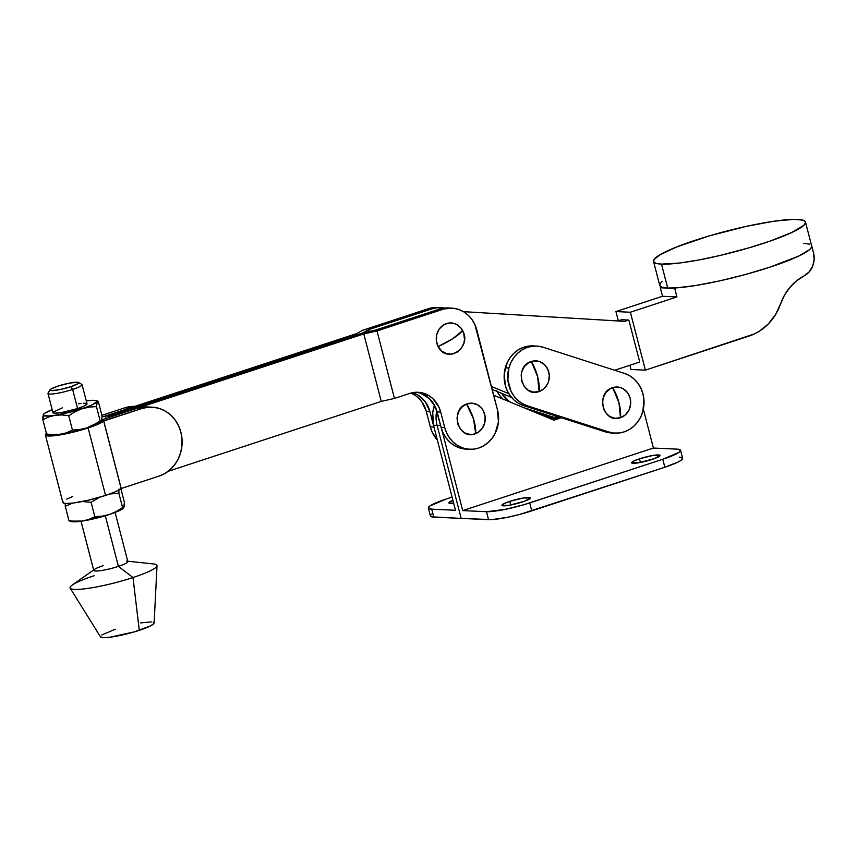 <?xml version="1.0" encoding="UTF-8"?>
<svg xmlns="http://www.w3.org/2000/svg" width="857" height="857" viewBox="0 0 857 857"><rect width="100%" height="100%" fill="white"/><g stroke="black" fill="none" stroke-linecap="round" stroke-linejoin="round"><path stroke-width="1.29" d="M537.618 376.63L531.319 361.493C513.547 366.325 521.827 398.237 539.107 391.542L537.618 376.63A24.949 10.23 71.8 0 1 539.107 391.542L533.611 392.11L528.362 390.299L524.152 386.4L521.624 380.99L521.174 374.895L521.752 371.884L524.42 366.507L528.737 362.65L534.04 360.915L539.514 361.547L544.345 364.461L547.773 369.206L549.294 375.066L548.673 381.151L547.569 383.99L544.013 388.692L539.107 391.542A15.683 14.13 92.6 0 0 548.791 372.056A15.683 14.13 92.6 0 0 531.319 361.493A24.949 10.23 71.8 0 1 537.618 376.63M618.979 402.79L612.68 387.664C594.908 392.495 603.189 424.408 620.468 417.713L618.979 402.79A24.949 10.23 71.8 0 1 620.468 417.713L614.972 418.28L609.723 416.47L605.513 412.56L604.014 410L602.492 404.14L603.114 398.055L605.792 392.677L610.098 388.821L615.401 387.075L620.886 387.707L623.425 388.896L627.635 392.806L630.163 398.216L630.613 404.311L628.931 410.149L625.374 414.852L620.468 417.713A15.683 14.13 92.6 0 0 630.163 398.216A15.683 14.13 92.6 0 0 612.68 387.664A24.949 10.23 71.8 0 1 618.979 402.79M533.108 345.907L523.541 347.299L518.571 349.667L514.104 353.041L510.311 357.326L507.333 362.34L504.248 373.759L505.341 385.586L507.419 391.071L510.429 395.998L514.254 400.165L518.742 403.422L523.723 405.64L527.323 405.8A30.488 27.478 -87.4 0 1 508.887 368.06L505.287 367.889A30.488 27.478 92.6 0 0 523.723 405.64L605.085 431.799L611.662 432.978M552.594 417.895L534.157 411.971L552.594 417.895M503.445 399.673L499.62 395.495L496.61 390.578M554.125 417.391L523.306 407.482L554.125 417.391M509.487 401.783L501.634 393.32A30.488 27.478 -87.4 0 0 509.487 401.783M497.049 391.435A30.488 27.478 92.6 0 0 502.695 398.976M608.695 431.971L613.976 433.053L619.365 432.978L624.646 431.735L629.616 429.378L634.084 425.993L637.876 421.708L640.854 416.695L642.9 411.146L643.907 399.298L642.846 393.449L640.768 387.964L637.758 383.036L633.934 378.869L629.445 375.612L624.464 373.406L543.092 347.235L537.81 346.153L532.422 346.228L527.141 347.471L522.17 349.827L517.703 353.213L513.911 357.498L510.933 362.5L508.887 368.06L507.869 379.908L511.018 391.242L514.029 396.17L517.853 400.337L522.341 403.593L527.323 405.8L608.695 431.971L605.085 431.799A30.488 27.478 92.6 0 0 611.566 432.978L615.165 433.139A30.488 27.478 -87.4 0 1 608.695 431.971L605.085 431.799L523.723 405.64L527.323 405.8L608.695 431.971M536.621 346.067L533.011 345.896A30.488 27.478 92.6 0 0 505.287 367.889L508.887 368.06A30.488 27.478 -87.4 0 1 536.621 346.067A30.488 27.478 -87.4 0 1 543.092 347.235L624.464 373.406A30.488 27.478 -87.4 0 1 643.65 407.589A30.488 27.478 -87.4 0 1 615.165 433.139M522.513 501.945A14.687 2.068 165.5 0 1 501.923 505.33A14.687 2.068 165.5 0 1 509.786 501.356L510.718 504.998L509.786 501.356L503.777 503.734L501.945 505.394L509.101 505.287L524.87 501.131L530.344 497.906L523.198 498.024L509.786 501.356A14.687 2.068 165.5 0 1 530.365 497.981A14.687 2.068 165.5 0 1 522.513 501.945M652.198 459.406A14.687 2.068 165.5 0 1 631.62 462.791A14.687 2.068 165.5 0 1 639.472 458.816L640.415 462.459L639.472 458.816L633.473 461.195L631.641 462.855L638.786 462.748L654.566 458.591L660.04 455.367L652.884 455.485L639.472 458.816A14.687 2.068 165.5 0 1 660.061 455.442A14.687 2.068 165.5 0 1 652.198 459.406M680.565 450.279L682.622 458.249A33.262 4.671 -14.5 0 1 664.828 467.236L531.769 510.879L529.712 502.909L662.772 459.266L664.828 467.236L662.772 459.266L678.926 452.389L680.501 450.118L677.18 449.154A33.262 4.671 165.5 0 1 680.565 450.279A33.262 4.671 165.5 0 1 662.772 459.266L523.809 504.741L505.116 509.401L486.487 511.693L488.544 519.663A33.262 4.671 -14.5 0 0 531.769 510.879L529.712 502.909A33.262 4.671 165.5 0 1 486.487 511.693L462.705 510.601L441.709 429.411L462.705 510.601L653.409 448.05L643.361 409.196L653.409 448.05L677.18 449.154L653.409 448.05L462.705 510.601L486.487 511.693L488.544 519.663L461.173 518.399L437.124 425.415L440.648 425.575L437.124 425.415A30.488 27.478 -87.4 0 1 436.706 410.482A30.488 27.478 92.6 0 0 437.124 425.415L461.173 518.399L491.907 519.621L507.173 517.371L519.653 514.446L664.828 467.236L678.412 461.869L680.994 460.359L682.568 458.099M561.324 417.723L553.954 420.144L493.686 395.248L553.954 420.144L561.324 417.723M552.144 419.394L559.257 417.059L552.144 419.394M681.497 457.434L679.247 457.124M432.046 513.9L430.643 515.175L430.471 516.16L431.532 516.825L461.173 518.399L433.792 517.135L431.735 509.165L455.506 510.269L433.524 425.254L432.71 412.731L434.778 404.611M550.323 418.645L557.179 416.395L550.323 418.645M428.35 508.04A33.262 4.671 165.5 0 1 446.143 499.053L429.989 505.93L428.414 508.19L431.735 509.165A33.262 4.671 165.5 0 1 428.35 508.04L430.418 516.01A33.262 4.671 -14.5 0 0 433.792 517.135L431.735 509.165L455.506 510.269L433.524 425.254L437.124 425.415L433.524 425.254A30.488 27.478 92.6 0 1 434.51 405.297M446.143 499.053L452.1 497.092L446.143 499.053M453.674 503.177A14.687 2.068 165.5 0 1 448.854 502.877A14.687 2.068 165.5 0 1 452.925 500.284L448.875 502.952L453.749 503.177M662.215 281.407L659.986 283.871L659.922 285.82L662.043 287.191A78.49 11.055 -14.5 0 0 667.71 288.027L676.452 287.856A78.49 11.055 -14.5 0 0 762.269 269.612A78.49 11.055 -14.5 0 0 811.686 245.959L805.484 222.049A78.49 11.055 165.5 0 1 748.322 248.037A78.49 11.055 165.5 0 1 661.508 264.127L667.71 288.027A78.49 11.055 -14.5 0 0 676.452 287.856L695.691 285.52L719.494 280.925L745.14 274.594L769.715 267.234L798.542 256.136L809.212 249.923L811.44 247.448L811.493 245.498M653.527 261.46L659.729 285.37A78.49 11.055 -14.5 0 0 662.043 287.191L667.71 288.027L661.508 264.127A78.49 11.055 165.5 0 1 653.527 261.46A78.49 11.055 165.5 0 1 710.689 235.482A78.49 11.055 165.5 0 1 797.513 219.392A78.49 11.055 165.5 0 1 805.484 222.049M661.508 264.127L679.697 263.024L698.519 260.046L719.998 255.493L749.596 247.662L770.014 241.128L791.557 232.601L803.652 225.466L805.516 222.766L805.344 221.695L802.838 220.12L793.85 219.338L773.453 221.288L746.361 226.355L709.425 235.846L677.234 246.741L660.083 254.733L654.073 259.478L653.666 261.824L656.183 263.388L661.508 264.127M676.452 287.856L674.716 288.423L660.308 287.759L662.043 287.191L660.308 287.759L674.716 288.423L676.923 296.929L662.515 296.265L660.308 287.759L662.515 296.265L676.923 296.929L630.366 312.237L645.385 370.149L630.977 369.474L629.884 365.243L630.977 369.474L645.385 370.149L754.514 333.887L759.441 331.177L768.301 323.978L775.456 314.733L780.545 303.946A52.663 47.456 -87.4 0 1 749.339 335.944L645.385 370.149L630.366 312.237L615.958 311.573L630.366 312.237L676.923 296.929L674.716 288.423L676.452 287.856M809.372 244.138L803.716 243.292M618.347 320.786L615.958 311.573L662.515 296.265L615.958 311.573L618.347 320.786M639.718 362.008L628.834 320.047L621.625 319.715L628.834 320.047L624.774 321.375L463.487 311.659L624.774 321.375L628.834 320.047L639.718 362.008L614.662 370.256L639.718 362.008M780.545 303.946A50.606 45.603 -87.4 0 1 804.027 275.933L809.083 271.969L812.607 266.313L814.15 259.671L813.518 252.869A19.4 17.483 -87.4 0 1 804.027 275.933L796.442 280.925L789.843 287.427L784.476 295.194L780.545 303.946M813.518 252.869L811.108 243.559L813.518 252.869M491.415 386.475L508.833 393.652L491.415 386.475M511.565 397.412L492.175 389.432L511.565 397.412M617.833 320.957L621.625 319.715L617.833 320.957M473.525 418.934L466.54 404.043C449.014 409.86 458.731 441.248 475.699 433.599L473.525 418.934A24.949 10.038 68.7 0 1 475.699 433.599A15.683 14.13 92.6 0 0 484.484 413.599A15.683 14.13 92.6 0 0 466.54 404.043A24.949 10.038 68.7 0 1 473.525 418.934L473.525 418.934M452.775 338.697L438.12 346.528C446.443 364.45 472.464 347.588 462.619 330.641L452.775 338.697A24.949 5.86 -27.5 0 0 462.619 330.641A15.683 14.13 92.6 0 0 443.326 325.071A15.683 14.13 92.6 0 0 438.12 346.528A24.949 5.86 -27.5 0 0 452.775 338.697M421.848 401.847L426.304 411.414L429.903 411.574L425.447 402.008L418.012 395.098L412.538 392.677A27.713 24.971 -87.4 0 1 429.903 411.574L434.51 429.078A30.488 27.478 -87.4 0 1 433.888 426.99L430.289 426.818A30.488 27.478 92.6 0 0 437.327 439.962L432.271 432.357L430.289 426.818L426.304 411.414L429.903 411.574L433.888 426.99L430.289 426.818L426.304 411.414A27.713 24.971 92.6 0 0 410.717 393.117M440.969 307.631L437.37 307.459A30.488 27.478 92.6 0 0 428.404 308.691L432.003 308.863A30.488 27.478 -87.4 0 1 440.969 307.631A30.488 27.478 -87.4 0 1 444.558 308.059L437.306 307.727L432.003 308.863L368.596 329.656L369.078 331.509L368.596 329.656L362.597 332.977L108.968 416.17L105.368 415.999L356.587 333.598L362.597 330.277L428.404 308.691L437.477 307.47M106.011 418.484L105.368 415.999L106.011 418.484M109.289 417.413L108.968 416.17L105.368 415.999L356.587 333.598L362.597 330.277L428.404 308.691L432.003 308.863L368.596 329.656L362.597 332.977L108.968 416.17L362.597 332.977L375.805 329.988L362.597 332.977L108.968 416.17L109.289 417.413M451.778 308.134L448.168 307.963A30.488 27.478 92.6 0 0 439.213 309.195L442.812 309.356L377.005 330.941L363.797 333.93L381.247 401.408L394.456 398.43L377.005 330.941L394.456 398.43L409.828 393.384A27.713 24.971 -87.4 0 1 417.98 392.27A27.713 24.971 -87.4 0 1 440.712 412.078L438.913 407.043L432.849 398.644L428.821 395.602L419.544 392.399L414.638 392.356L409.828 393.384L394.456 398.43L381.247 401.408L363.797 333.93L112.567 416.331L108.968 416.17L112.567 416.331L363.797 333.93L377.005 330.941L442.812 309.356A30.488 27.478 -87.4 0 1 451.778 308.134A30.488 27.478 -87.4 0 1 476.792 329.924L497.542 410.149A30.488 27.478 -87.4 0 1 469.711 449.272A30.488 27.478 -87.4 0 1 444.697 427.482L441.098 427.322A30.488 27.478 92.6 0 0 466.112 449.111L469.711 449.272M448.286 307.974L439.213 309.195L453.492 308.274L458.763 309.473L463.701 311.798L468.136 315.14L471.886 319.393L474.81 324.385L497.542 410.149L498.42 421.998L495.142 433.353L492.079 438.302L488.211 442.501L483.68 445.79L478.677 448.04L473.375 449.175L467.986 449.132L462.726 447.932L457.777 445.608L453.353 442.266L449.604 438.013L446.679 433.021L444.697 427.482L440.712 412.078L437.113 411.906L441.098 427.322L444.697 427.482L440.712 412.078L437.113 411.906A27.713 24.971 92.6 0 0 416.17 392.26M438.12 346.528L441.741 351.091L446.679 353.759L452.185 354.112L457.413 352.098L461.559 348.038L464.012 342.532L464.473 339.49L463.755 333.437L461.012 328.156L456.642 324.471L454.049 323.41L448.554 323.057L443.326 325.071L439.17 329.142L436.727 334.648L436.352 340.754L438.12 346.528M466.54 404.043L461.773 407.161L458.431 412.056L457.017 417.98L457.745 424.044L460.52 429.303L464.901 432.967L470.225 434.478L473 434.338L478.217 432.303L482.352 428.211L484.773 422.694L485.126 416.588L483.337 410.814L481.72 408.339L477.338 404.675L472.003 403.165L466.54 404.043M439.213 309.195L375.805 329.988L439.213 309.195M420.723 393.32L429.25 398.473L435.313 406.882L441.098 427.322L443.08 432.849L446.004 437.841L449.754 442.094L454.178 445.447L459.127 447.772L466.229 449.111M381.247 401.408L168.143 471.307L381.247 401.408M52.963 412.688L54.719 413.213L61.522 412.56L77.591 408.553A17.601 2.475 -14.5 0 0 87.007 403.797L82.058 384.675A17.601 2.475 165.5 0 1 72.641 389.432L77.591 408.553L84.779 405.725L86.975 403.722M50.049 389.806A14.826 2.078 165.5 0 1 57.912 386.121L50.702 389.196L50.006 390.203L51.484 390.631L59.786 389.614L70.756 386.721A14.826 2.078 165.5 0 1 56.144 390.256A14.826 2.078 165.5 0 1 50.049 389.806L48.067 393.095A17.601 2.475 -14.5 0 0 55.298 393.631A17.601 2.475 -14.5 0 0 72.641 389.432A17.601 2.475 -14.5 0 0 81.801 384.375L78.469 382.458A14.826 2.078 165.5 0 1 70.756 386.721L72.641 389.432L70.756 386.721L77.966 383.647L78.662 382.64L77.184 382.211L68.881 383.229L57.912 386.121A14.826 2.078 165.5 0 1 78.469 382.458M152.032 407.161L147.233 406.936A35.201 31.72 92.6 0 0 136.884 408.361L141.684 408.585A35.201 31.72 -87.4 0 1 152.032 407.161A35.201 31.72 -87.4 0 1 180.913 432.314A35.201 31.72 -87.4 0 1 159.134 476.063L121.137 488.533L103.686 421.044A30.488 4.285 165.5 0 1 88.121 427.943L105.572 495.432A30.488 4.285 -14.5 0 0 121.137 488.533L115.566 491.682L105.572 495.432L88.121 427.943A30.488 4.285 165.5 0 1 45.4 434.97A30.488 4.285 165.5 0 1 46.396 433.406M45.4 434.97L62.85 502.448A30.488 4.285 -14.5 0 0 105.572 495.432L88.667 500.134L73.016 503.059L65.946 503.488L63.879 503.198L62.904 502.588L63.064 501.688M126.536 561.056A17.601 2.475 165.5 0 1 118.405 566.37L132.985 577.543L139.284 630.334A27.713 3.889 -14.5 0 0 154.121 623.018L157.024 565.684A44.896 6.31 165.5 0 1 132.985 577.543A44.896 6.31 -14.5 0 0 153.714 563.981L127.714 561.185M81.029 521.26L93.745 570.43A17.601 2.475 -14.5 0 0 118.405 566.37L105.315 515.753L118.405 566.37A17.601 2.475 -14.5 0 0 127.822 561.614L115.106 512.454L109.321 514.5L116.166 511.565L122.572 507.58L118.855 493.193L118.877 490.054M93.627 569.991L72.245 585.042A44.896 6.31 -14.5 0 0 85.047 588.78A44.896 6.31 -14.5 0 0 132.985 577.543L118.405 566.37A17.601 2.475 165.5 0 1 99.616 570.773A17.601 2.475 165.5 0 1 94.602 569.316A17.601 2.475 165.5 0 1 103.161 565.663M153.167 622.161L153.917 623.542L150.596 625.867L134.367 631.866L109.675 637.276L103.258 637.662L100.483 636.847A27.713 3.889 -14.5 0 0 139.284 630.334L132.985 577.543A44.896 6.31 165.5 0 1 70.167 588.148A44.896 6.31 165.5 0 1 94.077 575.743M101.801 634.962L115.266 629.231M140.569 622.921L151.293 621.903M124.876 407.803L129.675 408.028L102.058 417.08L129.675 408.028L124.876 407.803L101.897 415.334L124.876 407.803A35.201 31.72 92.6 0 1 134.742 406.368L124.876 407.803M46.899 433.031L45.453 435.11L48.495 435.999L65.571 433.899L88.121 427.943L101.544 422.512L103.686 421.044L101.072 421.623L96.005 424.483L86.921 427.889L66.428 433.299L52.673 435.217L46.567 434.06L53.413 434.799L60.119 434.435L66.492 432.785L72.438 430.064L79.744 429.55L86.921 427.889L93.767 424.954L100.173 420.969L96.455 406.582L97.409 401.012L98.319 401.483L102.037 415.87L101.715 420.787A27.713 3.889 165.5 0 1 101.662 420.926L103.751 421.023L101.662 420.926A27.713 3.889 -14.5 0 0 101.715 420.787L101.083 421.44L100.173 420.969L96.455 406.582L89.149 407.107L81.972 408.757L75.127 411.703L68.721 415.677L72.438 430.064L68.721 415.677L61.875 414.938L55.169 415.302L48.795 416.952L42.85 419.673L46.567 434.06L42.85 419.673L42.882 416.352M97.602 401.033L95.738 400.551A27.713 3.889 165.5 0 0 86.257 400.883L93.991 400.326L96.273 400.744L96.777 401.665L97.409 401.012L98.319 401.483L102.037 415.87L101.715 420.787A27.713 3.889 -14.5 0 0 101.426 419.984A27.713 3.889 165.5 0 1 101.715 420.787L86.921 427.889A27.713 3.889 -14.5 0 0 101.072 421.623L141.684 408.585L136.884 408.361L101.94 419.823L136.884 408.361L147.361 406.946M66.707 499.128L72.759 496.482M121.201 488.501L103.751 421.023L141.684 408.585L147.8 407.279L154.024 407.321L160.098 408.703L165.808 411.392L170.918 415.259L175.246 420.166L178.62 425.929L180.913 432.314L182.027 439.095L181.93 445.994L180.623 452.753L178.149 459.106L174.614 464.815L170.147 469.668L164.919 473.46L159.134 476.063L121.137 488.533L103.686 421.044L121.201 488.501M135.792 406.721L129.675 408.028M51.12 410.589L52.256 410.01M95.738 400.551A27.713 3.889 165.5 0 1 96.777 401.665A27.713 3.889 165.5 0 1 81.972 408.757A27.713 3.889 165.5 0 1 55.169 415.302L61.875 414.938L68.721 415.677L75.127 411.703L81.972 408.757L89.149 407.107L96.455 406.582L96.777 401.665L92.374 404.75L85.004 407.728L58.222 414.799L49.877 415.956L43.664 415.677L43.171 414.756L44.5 413.385L52.181 409.7A27.713 3.889 165.5 0 0 43.718 414.006L42.85 419.673L48.795 416.952L55.169 415.302A27.713 3.889 165.5 0 1 43.171 414.756A27.713 3.889 165.5 0 1 43.718 414.006M86.418 403.368L83.44 403.229M81.136 403.454L78.416 403.851M62.347 407.857L53.048 412.174M47.285 434.51L49.149 434.992A27.713 3.889 -14.5 0 0 60.119 434.435A27.713 3.889 -14.5 0 0 86.921 427.889L79.744 429.55L72.438 430.064L66.492 432.785L60.119 434.435L47.478 434.531M88.1 400.765L86.257 400.915M97.409 401.012L98.319 401.483M124.104 506.883L124.436 502.481L120.88 488.747L124.436 502.481L123.483 508.051L122.572 507.58L118.855 493.193L109.664 494.028L118.855 493.193L118.984 489.079M99.616 497.264L91.121 502.288L94.838 516.675L102.144 516.16L109.321 514.5L82.518 521.045L88.892 519.396L94.838 516.675L91.121 502.288L82.272 501.527L91.121 502.288L99.616 497.264M72.513 503.113L65.25 506.283L68.967 520.67L75.812 521.41L82.518 521.045L75.073 521.827L68.967 520.67L65.25 506.283L65.261 503.284L65.25 506.283L72.502 503.113M123.483 508.051L122.572 507.58L116.166 511.565L109.321 514.5A27.713 3.889 -14.5 0 0 123.569 508.147L115.127 512.443M69.685 521.12L71.549 521.602A27.713 3.889 -14.5 0 0 82.518 521.045A27.713 3.889 -14.5 0 0 109.321 514.5L102.144 516.16L94.838 516.675L88.892 519.396L82.518 521.045L69.878 521.142M52.93 412.613A17.601 2.475 -14.5 0 0 77.591 408.553L72.641 389.432A17.601 2.475 165.5 0 1 47.981 393.481L52.93 412.613M70.167 588.148L100.505 636.88"/></g></svg>
